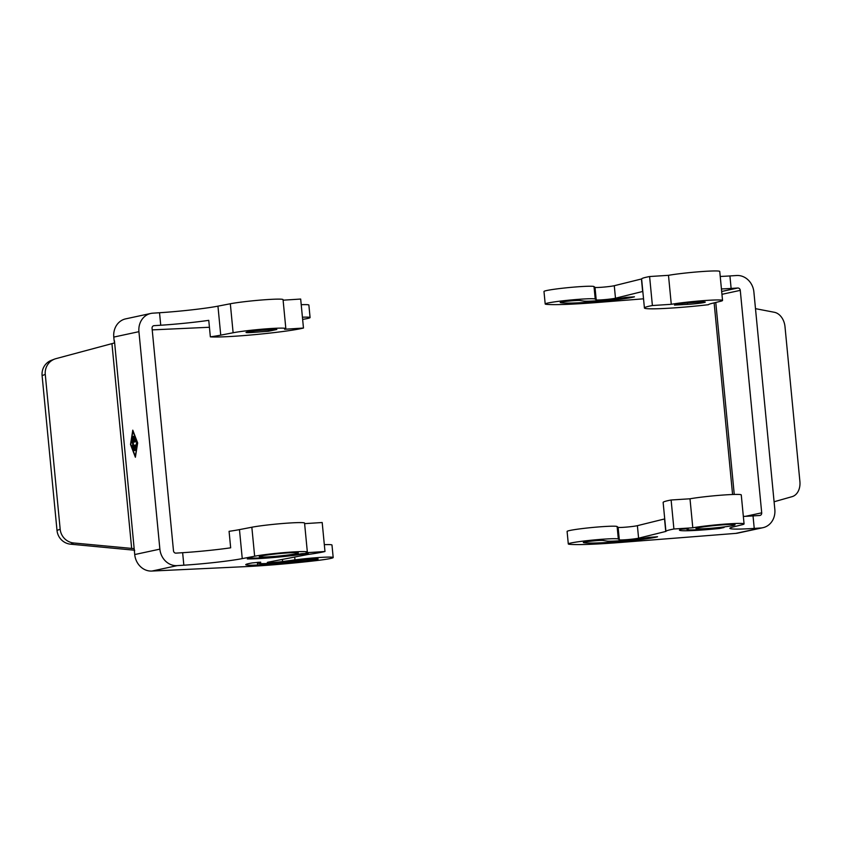 <?xml version="1.0" encoding="UTF-8"?>
<svg xmlns="http://www.w3.org/2000/svg" width="842" height="842" viewBox="0 0 842 842"><rect width="100%" height="100%" fill="white"/><g stroke="black" fill="none" stroke-linecap="round" stroke-linejoin="round"><path stroke-width="1.26" d="M177.157 565.635L183.84 565.203A45.036 2.736 174.5 0 0 242.254 558.614L254.642 556.225A28.681 1.737 -5.5 0 1 286.638 552.405A28.681 1.737 -5.5 0 1 307.351 552.089A28.681 1.737 -5.5 0 1 306.099 552.731L324.98 551.51A49.815 3.021 -5.5 0 1 307.814 554.51L268.84 562.024A10.062 0.61 174.5 0 0 267.303 562.509A10.062 0.61 174.5 0 0 272.471 562.54A10.062 0.61 174.5 0 0 282.596 561.551L294.963 559.898A25.155 1.526 -5.5 0 1 300.236 559.246A25.155 1.526 -5.5 0 1 333.19 557.53A25.155 1.526 -5.5 0 1 316.055 560.635A75.475 4.578 -5.5 0 1 244.748 566.666L152.002 571.044L177.157 565.635A17.608 15.588 -102.1 0 1 165.632 561.214A17.608 15.588 -102.1 0 1 159.875 549.142L134.72 554.552A17.608 15.588 77.9 0 0 140.477 566.634A17.608 15.588 77.9 0 0 152.002 571.044M333.19 557.53L331.98 545.027A25.155 1.526 174.5 0 0 324.328 544.669M324.98 551.51L322.191 522.514L304.615 523.65M261.43 555.952A19.619 1.189 -5.5 0 1 283.344 553.236A19.619 1.189 -5.5 0 1 298.342 552.952A19.619 1.189 -5.5 0 1 296.184 553.71A19.619 1.189 -5.5 0 1 274.271 556.436A19.619 1.189 -5.5 0 1 259.273 556.709A19.619 1.189 -5.5 0 1 261.43 555.952M210.353 336.853A49.815 3.021 174.5 0 0 286.291 331.043A49.815 3.021 174.5 0 0 303.467 328.043L284.585 329.264A28.681 1.737 174.5 0 0 285.838 328.622A28.681 1.737 174.5 0 0 265.114 328.938A28.681 1.737 174.5 0 0 233.118 332.758L220.741 335.148A45.036 2.736 -5.5 0 1 210.353 336.853L208.763 320.349A45.036 2.736 -5.5 0 1 160.738 325.233L154.054 325.665A2.515 2.231 77.9 0 0 152.065 328.306L173.484 550.773A2.515 2.231 77.9 0 0 175.957 553.131L182.64 552.699L183.84 565.203M250.884 332.548A11.325 0.684 -5.5 0 1 246.022 332.453A11.325 0.684 -5.5 0 1 252.032 331.264A11.325 0.684 -5.5 0 1 263.704 330.18L276.818 329.485L268.514 331.264L253.495 332.38A11.325 0.684 -5.5 0 1 250.884 332.548M113.786 337.084L138.93 331.674A17.608 15.588 -102.1 0 1 142.309 319.002A17.608 15.588 -102.1 0 1 150.823 313.445L125.669 318.865A17.608 15.588 77.9 0 0 117.154 324.423A17.608 15.588 77.9 0 0 113.786 337.084L114.144 340.831M54.593 359.081L51.425 360.292A15.093 14.714 69.2 0 0 42.1 375.616L45.268 374.406A15.093 14.714 -110.8 0 1 55.982 358.639L114.27 343.01L114.449 340.768L134.72 554.552M134.667 550.742L134.067 548.637L73.728 542.985A15.093 14.714 -110.8 0 1 60.171 529.218L57.003 530.418A15.093 14.714 69.2 0 0 70.56 544.185L134.215 550.194M133.141 436.461L133.867 438.966L134.699 438.787L134.225 435.967L135.215 439.735L132.247 440.377L132.489 436.335L132.562 439.25L133.394 439.071L133.625 436.43M134.278 438.935L132.562 439.25M133.394 439.071L134.288 439.008M132.92 439.229L132.973 440.219M134.699 438.787L135.288 438.745M135.299 438.787L133.867 438.966M133.804 450.67L133.699 449.628L135.583 449.228L135.667 450.27L133.804 450.67M135.741 449.333L134.594 449.575L134.52 450.523M137.383 442.997L132.878 431.209L130.784 444.418L135.288 456.206L137.646 442.976M137.656 442.934L135.383 457.248L130.51 444.471L132.783 430.167L137.656 442.934M136.204 447.765L133.036 448.712L132.952 447.67L135.783 447.06L136.636 442.629L136.204 447.765M135.783 447.06L136.32 447.028M136.309 447.081L133.846 447.607L133.773 448.554M135.341 445.165L132.836 445.565L135.183 445.06L135.267 446.102L132.289 446.744L132.783 443.987L131.805 441.534L135.867 440.661L135.962 441.703L132.541 442.439L133.51 443.829L132.836 445.565M136.036 440.755L132.689 441.482L132.626 442.429L131.731 442.482M132.783 443.987L133.468 443.934M133.047 445.555L133.025 446.586M138.93 331.674L159.875 549.142M45.268 374.406L60.171 529.218M57.003 530.418L42.1 375.616M150.823 313.445A17.608 15.588 -102.1 0 1 152.844 313.171L159.527 312.74A45.036 2.736 174.5 0 0 217.952 306.151L230.329 303.762A28.681 1.737 -5.5 0 1 262.325 299.941A28.681 1.737 -5.5 0 1 283.049 299.626L285.838 328.622M268.387 329.927L268.514 331.264M303.467 328.043L300.678 299.047L283.101 300.184M302.636 319.381A25.155 1.526 174.5 0 0 310.077 317.56A25.155 1.526 174.5 0 0 302.425 317.202M301.215 304.699A25.155 1.526 -5.5 0 1 308.877 305.067L310.077 317.56M152.213 329.885L209.426 327.264M307.351 552.089L304.562 523.092A28.681 1.737 174.5 0 0 283.838 523.408A28.681 1.737 174.5 0 0 251.842 527.229L239.465 529.618A45.036 2.736 -5.5 0 1 229.077 531.323L230.666 547.816A45.036 2.736 -5.5 0 1 182.64 552.699M260.694 562.424A22.639 1.379 174.5 0 0 258.547 563.235A22.639 1.379 174.5 0 0 289.637 561.519L304.341 559.741A10.062 0.61 -5.5 0 1 318.16 558.972A10.062 0.61 -5.5 0 1 312.55 560.067A52.836 3.21 -5.5 0 1 257.631 565.003A30.186 1.831 -5.5 0 1 245.759 564.687A30.186 1.831 -5.5 0 1 252.232 562.919L260.662 562.161M301.531 553.71L308.298 553.278A36.227 2.2 -5.5 0 1 247.295 558.93L251.695 557.983A28.681 1.737 174.5 0 0 274.092 557.015A28.681 1.737 174.5 0 0 301.531 553.71M568.297 543.953L567.098 531.449A25.155 1.526 -5.5 0 1 588.305 527.892A25.155 1.526 -5.5 0 1 616.049 526.292A25.155 1.526 -5.5 0 1 617.123 526.545L618.112 527.334A10.062 0.61 174.5 0 0 626.522 527.092A10.062 0.61 174.5 0 0 637.383 525.671L664.727 518.914L663.138 502.442A49.815 3.021 -5.5 0 1 663.138 502.442A49.815 3.021 -5.5 0 1 663.138 502.411A49.815 3.021 -5.5 0 1 671.116 500.001L673.905 528.997A49.815 3.021 174.5 0 0 665.927 531.407L638.594 538.175A10.062 0.61 -5.5 0 1 627.722 539.585A10.062 0.61 -5.5 0 1 619.323 539.827L618.323 539.038A25.155 1.526 174.5 0 0 617.26 538.796A25.155 1.526 174.5 0 0 589.516 540.396A25.155 1.526 174.5 0 0 568.297 543.953A25.155 1.526 174.5 0 0 569.424 544.29A75.475 4.578 174.5 0 0 621.68 542.353L735.761 533.386A17.608 15.588 77.9 0 0 737.781 533.102L762.936 527.692A17.608 15.588 -102.1 0 1 760.915 527.976L754.232 528.408A45.036 2.736 -5.5 0 1 729.867 528.313A45.036 2.736 -5.5 0 1 733.182 526.945L741.949 524.787A28.681 1.737 174.5 0 0 744.065 523.913A28.681 1.737 174.5 0 0 724.552 524.134A28.681 1.737 174.5 0 0 692.798 527.787L689.998 498.79A28.681 1.737 -5.5 0 1 721.762 495.138A28.681 1.737 -5.5 0 1 741.265 494.917L744.065 523.913M698.134 527.787A19.619 1.189 174.5 0 0 695.976 528.544A19.619 1.189 174.5 0 0 710.985 528.26A19.619 1.189 174.5 0 0 732.898 525.545A19.619 1.189 174.5 0 0 735.045 524.777A19.619 1.189 174.5 0 0 720.047 525.061A19.619 1.189 174.5 0 0 698.134 527.787M592.947 286.333A25.155 1.526 174.5 0 0 565.203 287.932A25.155 1.526 174.5 0 0 543.985 291.49L545.195 303.983A25.155 1.526 -5.5 0 1 566.403 300.426A25.155 1.526 -5.5 0 1 594.147 298.826A25.155 1.526 -5.5 0 1 595.22 299.078L596.21 299.868A10.062 0.61 174.5 0 0 604.619 299.626A10.062 0.61 174.5 0 0 615.481 298.205L642.825 291.448L641.615 278.944L614.281 285.712A10.062 0.61 -5.5 0 1 603.419 287.122A10.062 0.61 -5.5 0 1 595.01 287.364L594.02 286.575A25.155 1.526 174.5 0 0 592.947 286.333M643.53 298.815L598.578 302.394A75.475 4.578 -5.5 0 1 546.321 304.32A25.155 1.526 -5.5 0 1 545.195 303.983M644.414 307.94A49.815 3.021 -5.5 0 1 652.392 305.53L671.274 304.309A28.681 1.737 -5.5 0 1 703.038 300.668A28.681 1.737 -5.5 0 1 722.541 300.447A28.681 1.737 -5.5 0 1 720.436 301.32L711.658 303.478A45.036 2.736 174.5 0 0 708.385 304.72A49.815 3.021 -5.5 0 1 644.414 307.972A49.815 3.021 -5.5 0 1 644.414 307.94L642.825 291.469A49.815 3.021 -5.5 0 1 642.825 291.469A49.815 3.021 -5.5 0 1 642.825 291.448M722.541 300.447L719.752 271.45A28.681 1.737 174.5 0 0 700.249 271.671A28.681 1.737 174.5 0 0 668.485 275.323L649.603 276.534L652.392 305.53M649.603 276.534A49.815 3.021 174.5 0 0 641.615 278.944M690.208 304.204A11.325 0.684 -5.5 0 1 687.588 304.372L674.474 305.078L682.778 303.288L697.786 302.183A11.325 0.684 -5.5 0 1 705.27 302.11A11.325 0.684 -5.5 0 1 690.208 304.204M721.436 288.953A45.036 2.736 174.5 0 0 731.13 288.438L729.919 275.944L736.603 275.513A17.608 15.588 -102.1 0 1 748.128 279.923A17.608 15.588 -102.1 0 1 753.885 291.995L774.829 509.473A17.608 15.588 -102.1 0 1 771.451 522.135A17.608 15.588 -102.1 0 1 762.936 527.692M743.339 516.42A45.036 2.736 174.5 0 0 753.032 515.904L759.716 515.472A2.515 2.231 77.9 0 0 761.705 512.831L740.276 290.364A2.515 2.231 77.9 0 0 737.813 288.006L721.678 291.479M755.495 308.656L774.366 312.287A15.093 11.104 -99.3 0 1 781.46 317.15A15.093 11.104 -99.3 0 1 784.997 326.685L799.9 481.498A15.093 11.104 -99.3 0 1 798.227 491.244A15.093 11.104 -99.3 0 1 792.122 496.643L774.082 501.769M732.582 494.507L714.132 302.867M734.256 494.454L715.774 302.467M729.919 275.944A45.036 2.736 -5.5 0 1 720.236 276.46M731.13 288.438L737.813 288.006M583.664 301.089A22.639 1.379 174.5 0 0 602.504 300.331A22.639 1.379 174.5 0 0 625.28 297.447L634.468 296.805A30.186 1.831 -5.5 0 1 596.746 301.678A52.836 3.21 -5.5 0 1 560.362 302.625A10.062 0.61 -5.5 0 1 560.214 302.541A10.062 0.61 -5.5 0 1 569.045 301.078A10.062 0.61 -5.5 0 1 579.98 300.499L583.664 301.089M671.274 304.309L668.485 275.323M671.116 500.001L689.998 498.79M648.382 537.417A22.639 1.379 -5.5 0 1 625.606 540.301A22.639 1.379 -5.5 0 1 606.766 541.059L603.082 540.459A10.062 0.61 174.5 0 0 592.147 541.048A10.062 0.61 174.5 0 0 583.327 542.501A10.062 0.61 174.5 0 0 583.464 542.595A52.836 3.21 174.5 0 0 619.849 541.638A30.186 1.831 174.5 0 0 657.57 536.764L648.382 537.417M688.219 528.765L681.452 529.208A36.227 2.2 174.5 0 0 679.452 530.134A36.227 2.2 174.5 0 0 719.647 528.46L724.057 527.513A28.681 1.737 -5.5 0 1 686.967 529.408A28.681 1.737 -5.5 0 1 688.219 528.765M692.798 527.787L673.905 528.997M131.973 439.64L132.857 439.587M133.857 436.577L134.436 436.535M133.699 449.628L134.594 449.575M132.952 447.67L133.846 447.607M131.805 441.534L132.689 441.482M132.057 445.86L132.952 445.807M70.56 544.185L73.728 542.985M111.944 343.662L131.668 548.531M153.486 325.791L154.054 325.665M253.379 331.095L253.495 332.38M160.738 325.233L159.527 312.74M217.952 306.151L220.741 335.148M230.329 303.762L233.118 332.758M312.445 558.972L312.55 560.067M257.368 562.319L257.631 565.003M282.386 559.404L282.596 561.551M294.689 557.025L294.963 559.898M239.465 529.618L242.254 558.614M251.842 527.229L254.642 556.225M617.123 526.545L618.323 539.038M687.451 302.941L687.588 304.372M721.952 294.311L740.276 290.364M761.705 512.831L745.433 516.335M760.915 527.976L735.761 533.386M596.746 301.678L596.662 300.794M642.635 291.521L641.436 279.028M615.481 298.205L614.281 285.712M596.21 299.868L595.01 287.364M595.22 299.078L594.02 286.575M619.765 540.753L619.849 541.638M664.727 518.914L665.927 531.407M664.538 518.988L665.748 531.491M637.383 525.671L638.594 538.175M618.112 527.334L619.323 539.827M753.032 515.904L754.232 528.408M258.452 562.235L258.547 563.235M686.914 528.85L686.967 529.408"/></g></svg>
